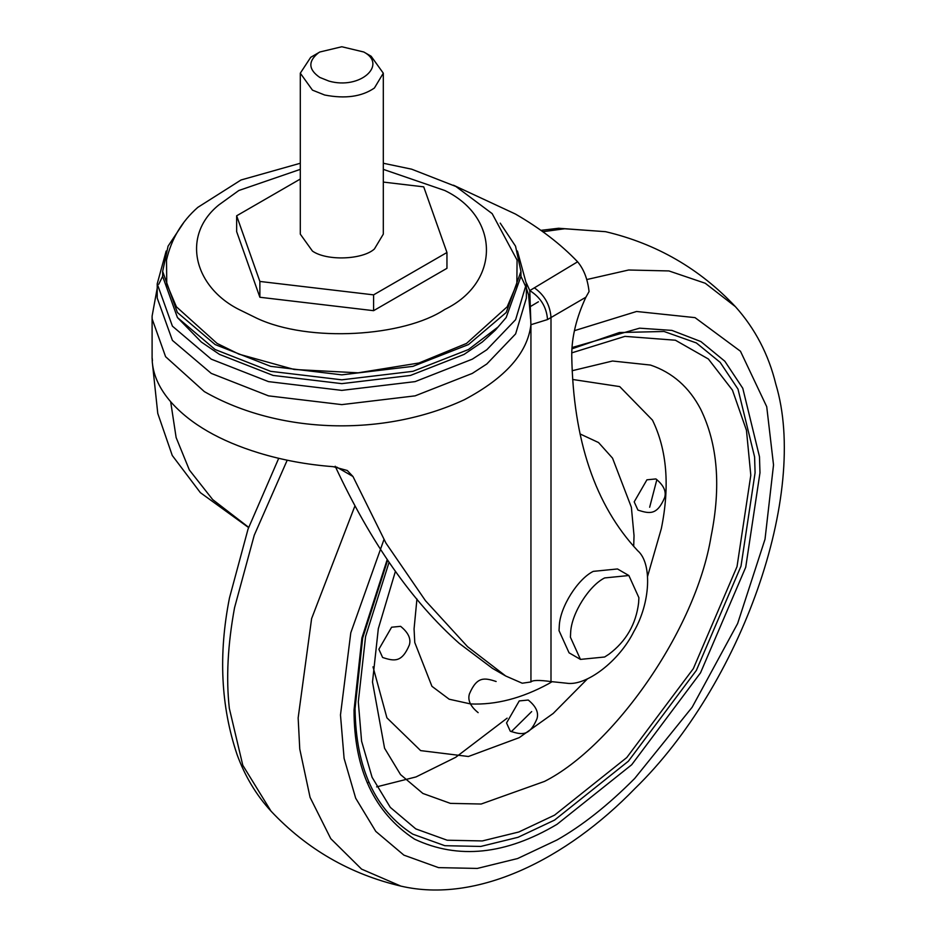 <?xml version="1.0" encoding="UTF-8"?>
<svg xmlns="http://www.w3.org/2000/svg" width="935" height="935" viewBox="0 0 935 935"><rect width="100%" height="100%" fill="white"/><g stroke="black" fill="none" stroke-linecap="round" stroke-linejoin="round"><path stroke-width="1.4" d="M572.629 379.47L619.718 386.599L652.478 420.131C666.982 449.899 669.939 486.036 661.349 528.555L647.616 576.24M587.472 678.845L553.216 713.44L519.252 737.633L468.412 756.497L420.621 750.606L386.915 717.846L373.007 666.842M571.893 348.849L619.391 332.533L664.049 331.481L696.353 342.935L720.172 362.371L737.995 389.1L754.592 456.899L755.083 472.759L741.011 566.131L696.353 670.407L628.367 761.219L554.56 820.088L518.072 837.292L480.742 846.444L444.826 845.696L412.756 834.137C375.087 810.014 355.849 768.184 355.055 708.625L362.663 638.067L387.616 560.264M579.992 433.91L598.552 442.559L612.53 458.138L631.37 507.273L634.035 535.673L633.685 546.379M552.024 681.72L548.67 683.707C521.847 698.293 495.83 705.037 470.621 703.95L449.174 699.216L431.935 686.313L414.766 642.509L414.065 628.893L416.94 598.996M646.915 479.819L655.903 478.93C663.651 485.207 666.55 491.459 664.61 497.689C657.153 515.232 649.743 513.946 637.915 510.078L634.199 501.85L646.915 479.819M391.601 627.221L400.601 626.333C408.338 632.609 411.248 638.862 409.308 645.092C401.851 662.635 394.43 661.349 382.614 657.48L378.885 649.252L391.601 627.221M519.252 700.923L528.252 700.034C536 706.311 538.899 712.563 536.959 718.793C529.502 736.336 522.081 735.05 510.265 731.182L506.536 722.954L519.252 700.923M363.808 52.009L371.148 56.252L383.303 73.187L374.409 88.019C361.822 96.679 345.237 99.016 324.644 95.008L312.454 90.134L300.299 73.187L310.712 57.316L319.793 52.009L341.801 46.75L363.808 52.009C387.756 64.679 360.232 90.041 328.933 81.088L319.793 77.43C308.34 69.529 307.895 61.324 318.484 52.816L319.793 52.009M383.303 73.187L383.303 234.147L374.409 248.979C362.78 259.685 327.028 261.239 312.454 251.094L300.299 234.147L300.299 73.187M383.303 182.08L423.719 186.848L446.953 252.508L373.591 294.864L259.872 281.447L236.648 215.798L300.299 179.041M446.953 252.508L446.953 268.322L373.591 310.677L259.872 297.26L236.648 231.611L236.648 215.798M259.872 297.26L259.872 281.447M373.591 310.677L373.591 294.864M517.429 251.024L526.382 283.808L526.382 298.055L515.629 333.9L486.819 363.984L472.315 373.404L415.117 395.856L341.801 404.621L268.485 395.856L211.275 373.404L172.402 340.375L157.22 298.055L157.22 283.808L166.173 251.024M526.382 283.808L515.629 319.665L486.819 349.748L472.315 359.169L415.117 381.62L341.801 390.386L268.485 381.62L211.275 359.169L172.402 326.14L157.22 283.808M500.225 223.126L515.536 246.185L520.947 271.419L506.209 312.5L468.482 344.559L412.954 366.345L341.801 374.853L270.647 366.345L215.12 344.559L177.381 312.5L162.655 271.419L168.066 246.174L183.377 223.126M520.947 271.419L520.947 276.398L506.162 317.549L498.016 327.028L468.482 349.526L412.954 371.324L341.801 379.82L270.647 371.324L215.12 349.526L177.428 317.538L162.655 276.398L162.655 271.419M170.673 401.723L176.131 437.557L189.373 470.013L212.713 499.629L248.663 527.34M585.894 297.213L547.524 319.56C546.589 307.089 540.675 297.435 529.783 290.598L577.608 261.8C583.837 269.21 587.659 279.133 589.062 291.568L585.894 297.213C576.416 317.608 571.694 337.056 571.741 355.534C573.19 440.175 595.174 505.227 637.682 550.692C652.385 563.232 650.491 602.993 633.813 631.592C619.239 661.15 586.14 686.512 566.481 683.193L550.995 681.58C539.215 679.967 532.529 680.084 530.94 681.966L522.221 683.216L505.683 675.993L492.476 668.373L459.272 643.397C412.16 601.649 370.798 542.592 335.174 466.214M506.162 317.538L495.34 330.172L482.285 342.023L464.076 354.412L410.477 375.438L341.801 383.642L273.125 375.438L219.526 354.412L201.317 342.023L177.428 317.538M383.303 163.251L411.634 169.177L455.859 186.462L492.161 213.624L517.078 260.082L516.845 283.936L507.202 306.785L466.518 343.425L418.95 363.002L358.128 372.82L294.186 369.477L239.021 354.178L217.084 343.425L176.388 306.785L166.757 283.936L166.512 260.082C171.292 239.091 181.729 221.513 197.823 207.36L241.031 179.987L300.299 163.251M547.524 319.56L530.905 324.725L529.783 290.598L526.382 282.943M453.463 185.2L515.395 214.022C540.126 228.315 560.86 244.245 577.608 261.8M505.683 675.993L467.547 646.681L425.495 600.737L385.98 543.153L352.962 476.488L336.635 467.056M152.569 364.685L157.77 413.41L172.262 455.474L200.359 492.651L248.581 527.562M152.428 360.711C152.078 356.609 152.043 357.112 152.3 362.231C153.55 376.022 159.85 389.392 171.222 402.354C190.658 424.093 219.854 440.946 258.82 452.926C282.323 460.102 307.124 464.683 333.199 466.67L347.247 470.492L352.962 476.488M570.654 632.422L570.42 637.226L580.448 659.397L604.653 657.001L608.965 654.196C626.134 641.27 636.01 624.159 638.617 602.841L638.897 597.699L628.869 575.528L604.653 577.935C589.401 585.368 571.472 613.278 570.654 632.422M628.869 575.528L617.486 568.959L593.281 571.367C578.029 578.8 560.088 606.71 559.282 625.854L559.036 630.658L569.064 652.829L580.448 659.397M572.15 370.727L612.519 361.015L650.468 365.059C672.464 372.492 689.2 387.219 700.689 409.238C717.694 444.125 721.154 486.492 711.091 536.328C695.675 631.125 612.647 746.995 544.532 781.403L481.198 804.018L450.389 803.375L422.877 793.453L400.531 774.589L384.565 748.222L372.492 682.001M368.577 782.513L367.186 782.56M571.752 352.869L624.942 336.366L675.409 340.223L708.379 359.005L732.456 390.152L746.457 430.299L750.805 475.237L737.025 566.598L693.326 668.654L626.789 757.537L554.56 815.145L518.843 831.986L482.32 840.939L447.164 840.214L415.783 828.889L390.292 807.372L372.083 777.301L361.588 741.186L358.304 701.846L365.585 636.49L389.053 562.321M571.975 347.563L639.61 328.173L671.926 330.406L700.864 341.555L724.835 361.237L742.776 388.27L759.477 456.701L759.98 472.759L745.721 567.264L700.525 672.814L631.709 764.736L557.003 824.331C505.73 854.73 458.243 859.674 414.532 839.139C374.21 812.62 354.038 769.598 354.038 710.074L361.88 638.044L387.183 559.621M574.406 330.686L636.56 311.484L695.032 317.631L740.462 351.244L766.723 406.69L773.525 464.94L765.017 539.226L737.621 623.551L692.169 707.222L634.701 778.458C608.194 805.117 582.295 825.628 557.003 839.969L517.604 858.54L477.306 868.428L438.515 867.622L403.897 855.139L375.776 831.39L355.686 798.21L344.092 758.367L340.48 714.959L350.789 632.773L383.923 539.647M586.748 279.553L628.636 270.005L668.934 270.94L705.247 283.258L735.389 306.633C699.625 268.637 656.347 243.661 605.564 231.681L564.682 228.759L542.826 231.716M735.389 306.633C755.106 328.641 768.57 354.435 775.781 384.028C809.184 494.463 740.999 685.425 634.958 788.532C566.563 859.09 477.189 903.923 400.846 886.099L361.565 869.118L330.756 838.648L310.069 797.356L299.761 749.04L298.148 717.928L311.612 618.596L354.704 506.49M530.694 306.388L538.42 301.783M656.861 479.62L649.661 507.249M531.676 711.582L511.316 731.661M400.846 886.099C350.052 874.12 306.774 849.132 271.01 811.136L242.796 765.286L229.332 708.379C225.99 678.424 227.719 644.881 234.545 607.727L254.25 535.229L287.197 460.207M383.303 169.364L444.779 190.506C500.33 217.271 500.33 282.662 444.779 309.415C403.885 336.74 309.251 342.876 256.938 318.297L238.822 309.415C194.083 286.8 180.852 235.772 218.79 204.964L238.822 190.506L300.299 169.364M530.905 324.725C527.609 352.904 505.461 377.892 464.45 399.677C383.712 437.218 278.712 434.226 204.333 391.601L165.6 356.702L152.171 318.999L152.101 316.147L152.101 358.678M530.601 318.987L528.614 295.016L526.382 288.132M550.995 681.58L550.995 317.514C550.096 304.974 544.532 295.063 534.317 287.805M530.94 681.966L530.94 324.714M376.63 786.873L416.028 776.927L455.707 757.303L507.144 718.15M372.492 682.071L378.313 628.706L395.435 571.285M540.909 230.349L558.592 228.257L605.564 231.681M271.01 811.136C256.272 795.089 244.958 776.225 237.069 754.568C220.835 706.404 218.311 654.184 229.484 597.886L248.055 529.058L278.712 458.314M478.147 712.645C470.399 706.369 467.5 700.116 469.44 693.887C476.897 676.344 484.318 677.63 496.134 681.498M526.253 287.781L520.947 276.281M162.655 276.269L158.775 284.217M157.22 288.132L152.101 316.124"/></g></svg>
